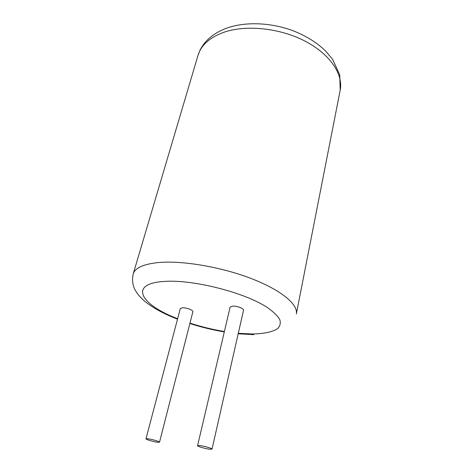 <?xml version="1.0" encoding="UTF-8"?>
<svg xmlns="http://www.w3.org/2000/svg" width="473" height="473" viewBox="0 0 473 473"><rect width="100%" height="100%" fill="white"/><g stroke="black" fill="none" stroke-linecap="round" stroke-linejoin="round"><path stroke-width="0.71" d="M148.037 438.778L145.986 438.826C145.572 439.411 153.394 441.747 157.408 442.243L159.519 442.202C159.975 441.628 152.046 439.257 148.037 438.778M159.519 442.202L192.878 311.748C193.534 310.288 186.315 307.521 182.407 307.746L180.308 308.532L145.986 438.826M200.132 445.601L197.578 445.667C197.17 446.323 204.986 448.652 209.403 449.202L212.028 449.149C212.478 448.505 204.543 446.14 200.132 445.601M212.028 449.149L243.536 310.217C244.174 308.621 236.967 305.865 232.71 306.108L230.132 307.078L197.578 445.667M223.575 32.383C209.592 37.568 201.066 45.237 198.004 55.382L200.032 50.156C204.98 40.3 213.831 32.974 226.591 28.179C245.469 21.391 271.437 22.479 293.816 31.047C306.687 36.196 317.377 42.948 325.885 51.315L332.732 59.563L339.768 74.947L340.17 90.302C343.457 74.32 330.053 53.981 304.724 40.962C279.454 27.925 245.647 24.572 223.575 32.383M238.297 333.311L252.056 333.985C263.845 333.808 272.342 332.034 277.545 328.664C280.099 326.151 280.85 323.148 279.803 319.647C277.645 315.917 273.613 311.955 267.706 307.757C245.233 292.568 192.789 279.212 164.143 281.447C127.822 283.682 140.836 304.837 177.623 318.713M189.969 323.142C201.256 326.778 212.732 329.569 224.397 331.508M198.004 55.382L133.209 273.956C135.036 267.919 143.396 264.117 158.295 262.556C181.898 260.333 220.714 266.819 250.903 278.408C281.157 289.99 298.392 304.553 296.323 314.019L340.17 90.302M133.209 273.956C132.02 279.478 132.505 284.527 134.663 289.104C136.999 293.632 140.481 297.801 145.122 301.608C153.512 308.242 164.308 314.096 177.505 319.169M189.862 323.538C201.161 327.145 212.643 329.935 224.303 331.91M238.191 333.79L253.8 334.665"/></g></svg>
